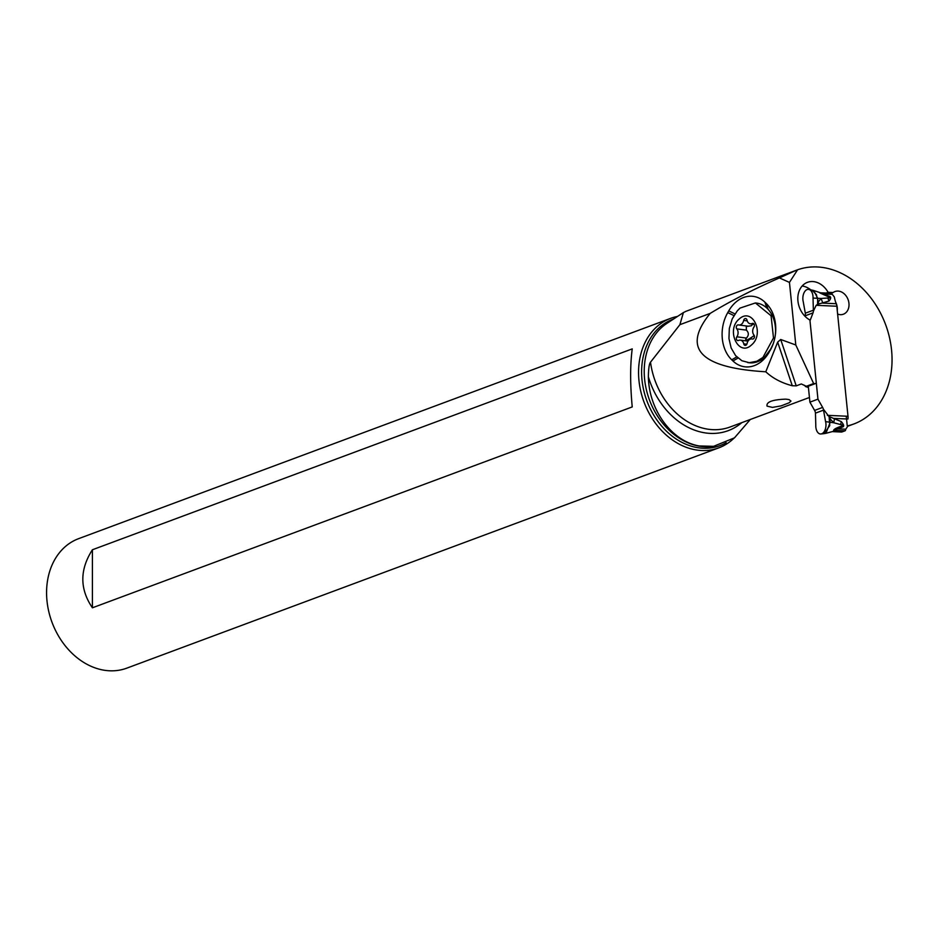 <?xml version="1.0" encoding="UTF-8"?>
<svg xmlns="http://www.w3.org/2000/svg" width="939" height="939" viewBox="0 0 939 939"><rect width="100%" height="100%" fill="white"/><g stroke="black" fill="none" stroke-linecap="round" stroke-linejoin="round"><path stroke-width="1.41" d="M847.94 419.04A6.913 4.073 -87.4 0 0 847.999 416.27L836.825 306.243A6.913 4.073 -87.4 0 0 836.226 303.72A27.63 16.292 92.6 0 1 834.337 296.97L831.801 293.743A1.385 0.81 -87.4 0 0 831.038 293.32L820.651 292.851L813.467 290.433M829.114 416.576L829.736 425.637L824.196 433.618L825.933 433.302L830.24 422.198L829.114 416.576L841.321 421.611C843.703 424.487 844.278 426.224 843.046 426.799L837.846 428.853L845.757 429.205L847.506 426.658A27.63 16.292 92.6 0 1 847.494 425.86M828.937 416.47L823.421 409.228A57.338 33.792 -87.4 0 0 823.515 410.143L823.35 409.228A5.528 4.331 69.6 0 0 822.634 407.42L817.951 399.157L809.911 402.15L808.291 386.222L809.911 402.15L814.594 410.413A5.528 4.331 -110.4 0 1 815.31 412.221L815.463 413.137L815.31 412.221A5.528 4.331 69.6 0 0 814.594 410.413L809.911 402.15M831.238 293.297L820.357 292.804L829.806 296.431C831.179 297.123 830.933 298.649 829.067 301.008L817.552 304.353L816.167 305.316L813.385 311.114A5.528 4.331 -110.4 0 1 813.033 312.875A5.528 4.331 69.6 0 0 813.385 311.114L813.033 298.074L813.362 310.199L805.31 313.203L803.244 301.724A8.639 5.094 92.6 0 1 803.948 292.968A8.639 5.094 92.6 0 1 808.784 289.412A8.639 5.094 92.6 0 1 812.646 294.247A8.639 5.094 92.6 0 1 813.033 298.074L817.141 298.273L816.437 294.705L812.047 290.069M817.951 399.157L809.993 320.786L813.033 312.875L809.993 320.786L817.951 399.157L822.634 407.42A5.528 4.331 -110.4 0 1 823.35 409.228L825.581 421.623A8.639 5.094 92.6 0 1 825.968 425.449A8.639 5.094 92.6 0 1 820.944 433.971A8.639 5.094 92.6 0 1 815.791 425.261L815.463 413.137L815.791 425.261A8.639 5.094 92.6 0 0 820.569 433.982A8.639 5.094 92.6 0 0 825.968 425.449A8.639 5.094 92.6 0 0 825.581 421.623L823.515 410.143L815.463 413.137M804.993 315.868L804.993 315.868A5.528 4.331 69.6 0 0 805.345 314.107A5.528 4.331 -110.4 0 1 804.993 315.868L813.033 312.875M817.552 304.353L817.658 298.297L813.714 290.515L808.784 289.412M829.067 301.008L827.752 298.015L821.12 298.461L818.057 302.217L817.716 304.271M819.101 303.743L818.057 302.217L817.658 298.297L821.12 298.461L822.799 303.097M827.752 298.015C830.78 298.074 831.379 297.827 829.524 297.264L819.9 292.945M829.806 296.431L829.524 297.264M805.31 313.203L803.244 301.724A8.639 5.094 92.6 0 1 805.967 290.21A8.639 5.094 92.6 0 1 812.646 294.247A8.639 5.094 92.6 0 1 813.033 298.074M825.581 421.623L833.75 422.761L829.876 418.63L830.639 417.315M845.757 429.205L845.628 429.874A1.385 0.81 -87.4 0 1 845.006 430.813L834.618 430.344L835.252 430.649L833.926 431.048C832.67 429.851 835.557 428.09 842.576 425.766C844.325 425.531 843.668 425.121 840.605 424.545L833.75 422.761L834.525 418.454M832.787 431.471L833.926 431.048M841.321 421.611L840.605 424.545M843.046 426.799L842.576 425.766M837.846 428.853C834.665 429.463 833.597 429.956 834.618 430.344M833.363 431.353L835.252 430.649M841.391 431.987A1.385 0.81 -87.4 0 0 841.79 432.01L845.006 430.813M741.787 422.656A71.845 56.305 -110.4 0 1 703.194 432.55A71.845 56.305 -110.4 0 1 648.368 376.739C648.919 410.026 671.784 441.236 699.062 445.931L713.546 446.342L734.498 437.832L750.308 419.475M779.417 277.921C753.16 289.435 730.072 301.266 710.166 313.415L679.895 324.683L683.381 312.593L685.893 311.337L796.389 270.221L779.417 277.921L789.453 282.404L797.587 269.786A82.069 64.322 -110.4 0 1 892.05 359.754A82.069 64.322 -110.4 0 1 853.938 423.935A82.069 64.322 -110.4 0 1 853.058 424.252A82.069 64.322 -110.4 0 1 847.248 425.919L846.262 416.188M796.155 270.937L795.392 270.596L797.587 269.786M805.685 386.34L805.357 386.469A69.087 54.133 -110.4 0 0 808.42 387.49M804.981 385.565A69.087 54.133 -110.4 0 1 801.331 383.957L796.225 385.859L792.27 385.741L777.668 342.136L780.708 339.495L796.225 385.859M710.166 313.415C681.644 348.451 700.189 367.912 765.778 371.785C772.832 378.335 781.659 382.983 792.27 385.741M648.368 376.739C648.509 368.546 649.225 363.686 650.516 362.184L679.895 324.683M789.065 399.591L790.967 401.082L789.171 402.772L781.107 405.883L772.468 407.397L767.046 406.129C766.154 401.974 772.41 399.638 785.814 399.145L789.065 399.591M835.722 302.335A12.09 9.472 -110.4 0 1 837.271 310.656M802.152 285.996A20.728 16.245 -110.4 0 1 806.613 287.287A20.728 16.245 -110.4 0 1 810.674 289.787M816.32 383.1A3.451 2.711 -110.4 0 1 815.674 383.488A3.451 2.711 -110.4 0 1 814.806 383.617L806.801 386.598L806.355 386.093M801.331 383.957L806.801 386.598M805.791 386.481L813.644 383.558L795.803 344.989L780.708 339.495M813.644 383.558L814.806 383.617M837.623 314.213L838.046 314.225A12.09 9.472 69.6 0 0 840.393 314.671A12.09 9.472 69.6 0 0 843.41 314.201A12.09 9.472 69.6 0 0 848.633 301.419A12.09 9.472 69.6 0 0 837.999 291.078A12.09 9.472 69.6 0 0 834.971 291.548A12.09 9.472 69.6 0 0 833.139 292.534L828.116 292.311A20.728 16.245 69.6 0 0 812.611 281.547A20.728 16.245 69.6 0 0 807.434 282.346A20.728 16.245 69.6 0 0 797.88 300.327A20.728 16.245 69.6 0 0 810.228 320.187M795.803 344.989L789.453 282.404M828.116 292.311L826.109 293.062M831.132 293.285L833.139 292.534M765.778 371.785L777.668 342.136M770.097 350.564A34.074 25.576 -82.7 0 0 772.891 344.648A34.074 25.576 -82.7 0 0 775.52 324.201A34.074 25.576 -82.7 0 0 766.13 303.356L764.909 302.182A34.074 25.576 -82.7 0 0 728.734 310.891L727.76 312.593A34.074 25.576 -82.7 0 0 731.727 359.813L732.948 360.975A34.074 25.576 -82.7 0 0 769.111 352.266L773.09 344.12M775.72 326.889A19.003 14.261 -82.7 0 0 774.957 324.025M775.25 335.599A30.048 22.559 -82.7 0 0 756.681 303.121L755.32 302.945M740.038 308.086L755.402 302.957L771.083 315.786L773.49 337.97L762.949 357.43L756.834 361.269L749.228 362.689L741.88 360.74L735.613 355.635L731.141 347.958L728.957 338.556L729.321 328.509L732.185 318.931L737.221 310.926L740.038 308.086M747.655 362.56L749.017 362.736A30.048 22.559 -82.7 0 0 764.299 357.606L770.743 349.015M745.648 339.108A19.003 14.261 -82.7 0 0 746.047 340.869M751.435 345.012C738.453 357.383 725.577 329.718 739.322 318.92C752.526 306.83 765.074 333.873 751.435 345.012M753.618 338.662A2.277 1.714 -82.7 0 0 753.947 335.047A5.611 4.214 97.3 0 1 753.923 327.112A2.277 1.714 -82.7 0 0 752.233 323.497A5.611 4.214 97.3 0 1 750.378 323.802A5.611 4.214 97.3 0 1 746.998 320.07A2.277 1.714 -82.7 0 0 743.665 320.41A5.611 4.214 97.3 0 1 741.716 324.025A5.611 4.214 97.3 0 1 738.852 325A5.611 4.214 97.3 0 1 738.465 324.929A2.277 1.714 -82.7 0 0 736.81 328.896A5.611 4.214 97.3 0 1 736.845 336.819A2.277 1.714 -82.7 0 0 738.524 340.446A5.611 4.214 97.3 0 1 740.378 340.141A5.611 4.214 97.3 0 1 743.758 343.874A2.277 1.714 -82.7 0 0 747.092 343.521A5.611 4.214 97.3 0 1 749.052 339.906A5.611 4.214 97.3 0 1 751.916 338.944A5.611 4.214 97.3 0 1 752.292 339.014A2.277 1.714 -82.7 0 0 753.618 338.662M752.878 324.119L751.341 325.786L746.294 326.455L746.388 330.129C748.946 332.723 748.958 335.364 746.423 338.052L745.625 340.763A27.02 11.479 155.1 0 0 754.24 335.505M734.005 438.184A69.087 54.133 -110.4 0 1 718.816 447.844A69.087 54.133 -110.4 0 1 694.719 449.687A69.087 54.133 -110.4 0 1 639.929 387.291A69.087 54.133 -110.4 0 1 670.622 318.356A69.087 54.133 -110.4 0 1 677.5 316.443M670.622 318.356L78.653 538.646A69.087 54.133 69.6 0 0 47.948 607.58A69.087 54.133 69.6 0 0 102.738 669.976A69.087 54.133 69.6 0 0 126.835 668.134L718.816 447.844M92.409 607.803L632.229 406.927C630.116 384.18 630.116 364.825 632.229 348.885L92.409 549.761C79.639 569.668 79.639 589.023 92.409 607.803L92.409 549.761M827.341 415.331L847.999 416.27M836.825 306.243L816.167 305.316M822.705 303.109L836.226 303.72M824.137 293.977L832.06 294.341M814.594 410.413L822.634 407.42M834.419 418.43L846.544 418.97M841.79 432.01L832.435 431.588M683.381 312.593L666.948 323.356A66.716 52.291 69.6 0 0 646.807 391.469A66.716 52.291 69.6 0 0 698.463 446.013A66.716 52.291 69.6 0 0 712.76 446.471A66.716 52.291 69.6 0 0 714.309 446.236M650.516 362.184A69.087 54.133 69.6 0 0 705.975 428.853A69.087 54.133 69.6 0 0 730.072 427.01L809.441 397.479M766.905 308.121L764.909 302.182M768.161 309.401L766.13 303.356M769.757 350.717L769.111 352.266M732.948 360.975L738.007 358.076M736.775 356.914L731.727 359.813M727.76 312.593L733.911 315.586M734.955 313.908L728.734 310.891M753.688 323.685L752.233 323.497M746.845 344.261L743.758 343.874M746.423 338.052L736.845 336.819M746.388 330.129L736.81 328.896M747.221 320.868L743.665 320.41M726.199 442.692A67.408 52.819 -110.4 0 1 696.409 447.445A67.408 52.819 -110.4 0 1 642.886 386.211A67.408 52.819 -110.4 0 1 673.427 319.107M824.196 433.63L820.944 433.971M825.933 433.302L833.116 431.388M841.59 432.034L832.306 431.623M714.239 446.248L713.546 446.365M853.938 423.935L847.494 426.329M815.674 383.488L807.446 386.539M752.749 339.049L751.916 338.944M748.019 341.115L740.378 340.141M748.571 326.244L738.852 325M754.158 324.284L750.378 323.802"/></g></svg>
